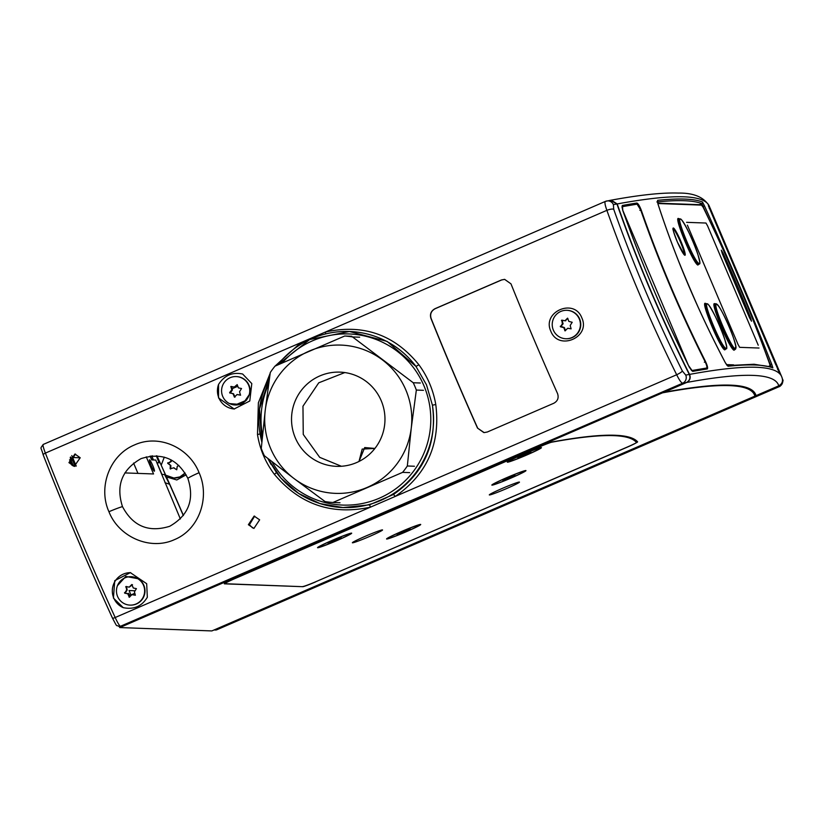 <?xml version="1.0" encoding="UTF-8"?>
<svg xmlns="http://www.w3.org/2000/svg" width="824" height="824" viewBox="0 0 824 824"><rect width="100%" height="100%" fill="white"/><g stroke="black" fill="none" stroke-linecap="round" stroke-linejoin="round"><path stroke-width="1.24" d="M772.5 355.721L765.867 340.085L772.5 355.721M723.029 253.04L721.299 250.177L722.329 253.689L749.469 317.631L751.478 321.195L750.757 318.363A182.382 21.558 66.6 0 0 723.029 253.04A182.382 21.558 -113.4 0 1 750.757 318.363L751.498 321.185L749.469 317.631L722.329 253.689L721.299 250.177L723.029 253.04M698.793 264.329L697.856 265.05C692.86 263.165 672.703 213.993 678.894 218.741L679.161 218.937M698.804 263.309C704.674 267.79 685.527 221.069 680.758 219.256C674.877 214.745 694.045 261.527 698.804 263.309A0.618 0.608 -59.5 0 1 698.474 264.123C693.849 262.423 675.011 217.206 679.573 218.803M716.252 304.427C712.904 305.941 733.442 352.713 735.626 348.531C738.994 347.038 718.425 300.204 716.252 304.427A0.618 0.618 -135.6 0 0 715.448 304.108C710.875 302.511 729.776 347.81 734.349 349.438A0.618 0.608 -59.5 0 0 734.019 350.241C729.024 348.356 708.867 299.184 715.047 303.932L715.325 304.128M725.676 348.161C731.547 352.641 712.389 305.92 707.631 304.118C701.749 299.596 720.918 346.379 725.676 348.161A0.618 0.608 -59.5 0 1 725.347 348.974C720.722 347.275 701.883 302.058 706.446 303.654M725.666 349.18L724.729 349.901C719.733 348.027 699.576 298.844 705.756 303.593L706.014 303.881M734.957 349.52L734.019 350.241M705.972 223.036L686.567 222.336L705.972 223.036L707.589 225.889L705.972 223.036M758.235 345.215L707.589 225.889L758.235 345.215M739.653 347.337L759.038 348.037L739.653 347.337L738.046 344.473L739.653 347.337M687.391 225.158L738.046 344.473L687.391 225.158M315.623 581.796L626.704 447.401A12.36 0.69 -23 0 0 636.468 442.509A12.36 0.69 -23 0 1 636.468 442.509A2655.113 148.217 157 0 0 613.612 435.639A2655.113 148.217 157 0 0 551.936 442.148A12.36 0.69 -23 0 0 539.339 446.927L234.078 578.911A12.36 0.69 -23 0 0 224.313 583.794A12.36 0.69 -23 0 0 224.427 583.835L302.779 586.688L224.911 583.722A13.596 0.762 157 0 1 224.787 583.68L224.684 583.433M662.795 392.718L119.768 627.569A366.011 43.27 -113.4 0 1 119.284 626.528M73.655 466.127A6.18 0.731 -113.4 0 1 71.976 462.594A6.18 0.731 -113.4 0 1 70.267 457.495M70.534 457.021A6.18 0.731 -113.4 0 1 73.594 462.655A6.18 0.731 -113.4 0 1 74.974 466.353M128.142 593.774A6.18 0.731 -113.4 0 1 128.214 593.311A6.18 0.731 -113.4 0 1 129.79 595.443M151.132 465.478A6.18 0.731 -113.4 0 1 149.494 459.833A6.18 0.731 -113.4 0 1 152.749 465.539A6.18 0.731 -113.4 0 1 154.397 471.184A6.18 0.731 -113.4 0 1 151.132 465.478M119.768 627.569L211.85 630.926L754.908 396.128A2782.04 155.293 157 0 0 754.496 394.902A2782.04 155.293 157 0 0 729.291 385.622A2782.04 155.293 157 0 0 662.836 392.78M76.251 466.096L71.781 455.569M72.605 457.505L80.216 457.784M133.581 463.067L137.958 473.388M146.27 456.836L153.542 473.954L124.867 472.914M130.944 594.938L129.069 590.54L135.177 590.767M752.683 390.648A2782.04 155.293 157 0 0 752.683 390.638L754.496 394.902M150.328 456.063L151.966 459.916M71.884 465.189L69.587 459.782M180.374 518.986L155.757 460.049L151.719 459.905L150.102 456.094M315.664 581.878A12.36 0.69 -23 0 1 302.779 586.688M539.936 448.204A17.005 0.948 -23 0 1 540.019 448.256A17.005 0.948 -23 0 1 525.393 455.487A17.005 0.948 -23 0 1 508.81 461.584A17.005 0.948 -23 0 1 508.717 461.543A17.005 0.948 -23 0 1 523.343 454.302A17.005 0.948 -23 0 1 539.936 448.204M517.832 457.711L530.903 452.088L517.832 457.711M528.009 453.046L528.246 453.602M521.438 455.775L521.716 456.414M185.163 473.12A14.224 14.101 92.1 0 1 173.967 478.054L165.593 475.149L161.195 465.189L164.306 457.135L161.195 465.189A383.304 45.31 66.6 0 0 156.951 455.847M178.901 465.467L177.232 466.353L176.738 469.793L173.637 467.774M176.717 469.773L173.812 467.836L170.146 468.743L170.331 465.261L167.705 463.335L170.681 461.543L171.001 459.844M173.823 478.044L179.91 476.9L185.091 473.017M170.63 469.041L170.887 465.56L168.22 463.356L171.207 461.564L171.526 460.122M174.163 467.847L173.504 467.795M165.686 475.16A383.304 45.31 66.6 0 0 161.195 465.189L166.469 476.921L176.8 479.97L186.142 474.809M709.732 220.842L701.78 203.59A1.236 1.236 -69 0 0 702.439 201.973L704.386 205.66C728.653 259.282 751.138 312.244 771.82 364.548L772.861 367.885A2814.187 157.096 157 0 0 755.217 365.001A2814.187 157.096 157 0 0 728.035 366.247A1.236 1.215 -95.9 0 0 727.067 365.506M782.058 377.773C783.191 381.265 782.089 383.943 778.762 385.817L756.051 395.644L755.021 393.244M728.035 366.247L725.398 362.859C697.918 310.617 675.433 257.654 657.954 203.971L657.604 200.335A1.236 1.215 84.1 0 1 657.439 201.592M610.841 200.232C639.764 194.907 662.28 192.517 678.42 193.073C693.777 192.837 704.077 197.214 709.32 206.206A2814.187 157.096 157 0 0 683.827 196.812A2814.187 157.096 157 0 0 617.197 203.94C637.24 261.208 661.363 318.023 689.544 374.405A2814.187 157.096 -23 0 1 756.185 367.277A2814.187 157.096 -23 0 1 781.677 376.661L782.326 378.525M636.839 204.105A1.236 1.205 -98.7 0 0 636.87 203.044C638.147 203.518 639.62 205.907 641.278 210.202C658.994 260.992 680.387 311.4 705.468 361.406C707.425 365.65 708.032 368.163 707.291 368.956A2814.187 157.096 157 0 0 692.665 371.387L689.389 367.339C663.835 315.819 641.577 263.381 622.625 210.048L622.244 205.475A1.236 1.195 79.9 0 1 621.955 206.875M663.938 392.224L663.969 392.286A2783.276 155.365 -23 0 1 730.424 385.138A2783.276 155.365 -23 0 1 755.629 394.418A2783.276 155.365 -23 0 1 756.051 395.644M663.969 392.286L686.691 382.46C689.987 380.595 690.934 377.907 689.544 374.405M617.197 203.94L611.315 200.17M708.455 205.928L775.456 363.971L780.709 374.384A2814.187 157.096 157 0 0 778.824 371.562L708.393 205.65A1.236 1.236 136.1 0 1 708.486 206M710.37 209.636A1.236 1.236 -21.5 0 0 710.37 208.688L780.791 374.601M725.398 362.859L727.273 365.588L754.135 364.249L772.17 367.216A1.236 1.236 111 0 0 771.243 367.226L764.765 350.468M692.665 371.387A1.236 1.195 -100.1 0 0 691.676 370.646M706.003 368.225A1.236 1.205 81.3 0 1 707.291 368.956M772.17 367.216A1.236 1.236 111 0 1 772.861 367.885M310.226 456.98A47.143 46.731 -87.9 0 0 382.305 434.918A47.143 46.731 -87.9 0 0 339.962 372.129A47.143 46.731 -87.9 0 0 310.226 456.98M344.813 372.561L318.754 382.81L302.964 406.211L303.253 434.423L319.691 457.33L341.363 466.26M359.666 337.201L352.548 336.944A83.461 82.74 -87.9 0 0 344.71 336.007L275.02 366.134A83.461 82.74 -87.9 0 0 270.282 372.51L265.215 410.455L261.27 448.452A83.461 82.74 -87.9 0 0 264.38 455.765L294.158 478.641A74.191 73.552 -87.9 0 0 367.185 487.417A74.191 73.552 -87.9 0 0 411.269 428.006A74.191 73.552 -87.9 0 0 382.326 359.82A74.191 73.552 -87.9 0 0 309.299 351.045A74.191 73.552 -87.9 0 0 265.215 410.455A74.191 73.552 -87.9 0 0 294.158 478.641L325.058 501.558A83.461 82.74 -87.9 0 0 332.896 502.506L340.013 502.764M409.703 472.626L402.596 472.368A83.461 82.74 -87.9 0 0 407.334 465.993L414.441 466.25M423.454 390.318L416.347 390.061A83.461 82.74 -87.9 0 0 413.236 382.748L420.343 383.006M344.71 336.007L351.827 336.264M352.548 336.944L413.236 382.748M416.347 390.061L411.269 428.006L407.334 465.993M402.596 472.368L332.896 502.506M724.265 242.081L717.622 226.446L724.265 242.081M709.186 208.163L711.164 211.181L709.237 208.153M777.568 369.255L779.535 372.252L711.071 210.975M126.031 586.503L126.68 589.953L124.671 593.167L127.792 593.805L129.306 597.266L131.902 594.66L135.363 595.206L134.415 591.859L136.423 588.645L133.303 588.006L131.788 584.535L129.193 587.151L126.031 586.503M125.67 586.904L126.443 586.513L127.174 589.963L125.217 593.187L128.389 593.826L129.656 597.039M130.027 605.115A14.224 14.101 -87.9 0 0 143.51 585.308A14.224 14.101 -87.9 0 0 120.005 581.476A14.224 14.101 -87.9 0 0 130.027 605.115L130.398 605.125A14.224 14.101 -87.9 0 0 138.226 578.757L125.825 576.439L117.441 585.668M131.067 576.697L138.226 578.757M132.51 584.762L129.244 587.151M134.879 593.239L129.214 595.69M132.499 594.681L135.321 595.247M123.25 607.659L113.424 598.069L114.752 580.642L130.357 572.649L146.672 583.701L147.331 597.245C141.862 606.33 133.838 609.801 123.25 607.659A18.241 18.077 -87.9 0 1 130.707 572.659M218.556 384.437C224.396 375.363 232.43 371.892 242.647 374.024L251.794 383.582L249.785 400.989L234.15 408.982L218.545 397.951L218.556 384.437A18.241 18.077 -87.9 0 0 234.49 408.992M269.582 377.33A88.096 87.344 92.1 0 0 260.044 433.867L261.836 442.334L259.488 409.065L269.592 377.289M435.783 404.533L432.415 405.181A88.096 87.344 92.1 0 1 343.021 507.563L369.564 504.813L393.501 494.462C424.37 472.873 437.348 443.106 432.415 405.181L426.482 384.808L415.976 366.443L387.105 341.404L349.438 331.485A88.096 87.344 92.1 0 1 415.976 366.443L418.891 364.764C427.563 376.558 433.197 389.814 435.783 404.533C440.675 443.642 427.162 474.274 395.221 496.439L370.45 507.151C331.845 515.474 299.823 504.525 274.371 474.315C265.493 462.511 259.859 449.255 257.49 434.547L258.365 402.802L270.169 373.272M229.494 403.575L242.328 404.666L249.796 393.851A14.224 14.101 -87.9 0 0 236.55 376.589L236.189 376.578A14.224 14.101 -87.9 0 0 222.707 396.385A14.224 14.101 -87.9 0 0 246.211 400.217A14.224 14.101 -87.9 0 0 236.189 376.578M259.642 519.831L253.895 528.452L248.374 524.703L254.122 516.082L259.642 519.831M254.657 516.133L249.425 524.744L252.556 527.916M80.206 457.763L74.222 466.374L68.938 462.635L74.943 454.024L80.206 457.763M75.468 454.076L69.999 462.676L72.934 465.838M122.477 506.606C115.741 485.511 121.952 469.515 141.089 458.608C161.988 452.16 177.572 458.731 187.841 478.311C194.732 499.396 188.686 515.381 169.703 526.289C148.65 532.788 132.911 526.227 122.477 506.606A15.46 1.246 157.2 0 0 108.943 511.725C97.912 487.406 109.51 455.188 134.508 444.939C159.187 433.692 189.304 447.793 199.078 472.708C210.151 497.078 199.511 529.399 174.43 539.648C149.855 550.896 118.584 536.671 108.943 511.725M581.806 317.827C591.035 337.274 558.507 351.333 550.823 331.217C541.708 311.76 574.246 297.721 581.806 317.827M275.062 366.113L300.657 342.733L325.439 332.021C363.26 323.688 394.418 334.596 418.891 364.764M393.501 494.462L395.221 496.439L676.679 374.755C649.981 320.948 626.714 266.142 606.886 210.336L325.439 332.021L325.686 333.916M477.508 428.099A382.068 45.166 -113.4 0 1 430.952 318.435C429.685 314.16 431.024 310.916 434.99 308.701L501.476 279.954L504.628 279.357L510.973 283.847A382.068 45.166 66.6 0 0 557.518 393.501C558.981 397.796 557.755 401.041 553.81 403.255L487.324 432.003L484.141 432.6L477.508 428.099L483.832 432.569M122.426 626.353L119.13 626.528A3.09 3.069 -87.9 0 0 120.448 626.281L122.426 626.353L686.423 382.501A2808.007 156.745 157 0 0 682.674 383.201L120.448 626.281A12.36 1.463 66.6 0 1 115.185 617.516L370.45 507.151L369.564 504.813M689.286 374.436C661.353 318.641 637.24 261.816 616.929 203.981L610.574 200.273L605.486 201.375A6.18 5.984 79.3 0 1 613.386 204.64L613.715 209.275C633.172 264.164 656.059 318.074 682.375 371.037L685.743 375.095A2814.187 157.096 -23 0 1 689.286 374.436C690.677 377.938 689.719 380.626 686.423 382.501M685.743 375.095A6.18 5.984 79.3 0 1 682.674 383.201C681.335 382.975 679.337 380.152 676.679 374.755A6.18 1.071 -26.4 0 0 682.375 371.037M613.715 209.275A6.18 1.751 160.5 0 0 606.886 210.336C604.929 204.846 604.466 201.859 605.486 201.375M271.086 464.499L267.841 458.463L276.493 472.605L274.371 474.315M504.7 279.367L501.641 279.964L435.154 308.712C431.189 310.916 429.85 314.16 431.117 318.445A380.832 45.021 66.6 0 0 477.663 428.109M257.49 434.547L260.034 433.939M43.27 444.455A12.36 1.463 66.6 0 0 43.188 444.466A12.36 1.463 66.6 0 0 45.392 453.097L300.657 342.733L301.347 343.969M358.996 461.461L362.189 449.08L374.899 448.452L364.713 447.545L358.996 461.461M161.813 474.325A13.915 13.792 -87.9 0 0 161.937 474.428L164.563 474.531L169.579 484.244L164.975 482.709M169.579 484.244A372.788 44.074 -113.4 0 1 183.33 515.608M161.937 474.428L156.972 462.717A13.915 13.792 -87.9 0 0 156.962 462.882M156.972 462.717L159.073 462.8L156.323 455.816M153.398 459.967L152.234 457.001L152.533 455.847M151.729 455.909A372.788 44.074 -113.4 0 1 152.234 457.001M778.835 385.869L214.837 629.711L216.805 629.783L779.03 386.703A2808.007 156.745 157 0 0 778.835 385.869C782.161 383.994 783.253 381.316 782.131 377.825L782.697 379.916C784.026 379.328 781.389 386.497 779.071 386.714L779.03 386.703A6.18 6.17 -10.3 0 0 782.697 379.916M183.422 515.484A383.304 45.31 66.6 0 0 166.469 476.921M224.787 583.68A13.596 0.762 157 0 1 235.53 578.304L539.04 447.082A13.596 0.762 157 0 1 552.894 441.818A2664.569 148.742 -23 0 1 614.931 435.257A2664.569 148.742 -23 0 1 637.611 441.839A13.596 0.762 157 0 1 637.611 441.849A13.596 0.762 157 0 1 626.868 447.226L316.869 581.26A13.596 0.762 157 0 1 302.696 586.554M382.387 529.894A16.387 0.917 157 0 0 366.206 535.888A16.387 0.917 157 0 0 352.373 542.748A16.387 0.917 157 0 0 352.528 542.81A16.387 0.917 157 0 0 368.709 536.815A16.387 0.917 157 0 0 382.532 529.945A16.387 0.917 157 0 0 382.387 529.894M519.316 482.05A16.387 0.917 157 0 0 503.134 488.045A16.387 0.917 157 0 0 489.302 494.905A16.387 0.917 157 0 0 489.456 494.966A16.387 0.917 157 0 0 505.637 488.972A16.387 0.917 157 0 0 519.46 482.102A16.387 0.917 157 0 0 519.316 482.05M525.815 470.535A18.55 1.04 157 0 0 507.965 477.117A18.55 1.04 157 0 0 491.846 485.027A18.55 1.04 157 0 0 492 485.151A18.55 1.04 157 0 0 510.798 478.157A18.55 1.04 157 0 0 525.928 470.556A18.55 1.04 157 0 0 525.815 470.535M420.539 524.414A18.55 1.04 157 0 0 402.699 530.996A18.55 1.04 157 0 0 386.569 538.906A18.55 1.04 157 0 0 386.734 539.03A18.55 1.04 157 0 0 405.532 532.046A18.55 1.04 157 0 0 420.662 524.435A18.55 1.04 157 0 0 420.539 524.414M351.529 533.128A18.55 1.04 157 0 0 333.679 539.71A18.55 1.04 157 0 0 317.549 547.62A18.55 1.04 157 0 0 317.714 547.744A18.55 1.04 157 0 0 336.511 540.75A18.55 1.04 157 0 0 351.642 533.149A18.55 1.04 157 0 0 351.529 533.128M541.275 447.587A18.55 1.04 157 0 0 523.425 454.168A18.55 1.04 157 0 0 507.296 462.079A18.55 1.04 157 0 0 507.46 462.202A18.55 1.04 157 0 0 526.258 455.219A18.55 1.04 157 0 0 541.389 447.607A18.55 1.04 157 0 0 541.275 447.587M237.188 384.633L234.315 387.033L230.854 386.477L231.802 389.834L229.628 392.543L233.141 393.893L234.428 397.158L237.024 394.542L240.484 395.087L239.537 391.74L241.545 388.526L238.424 387.888L237.188 384.633L234.366 387.033M231.544 386.466L232.419 389.855L230.349 393.069L233.429 393.707L235.097 397.065M249.796 393.851L246.479 400.227L235.149 404.996M237.075 394.552L240.608 395.201M232.08 388.743L237.734 386.291M688.637 365.753L692.067 370.501L706.652 368.029C707.25 367.36 706.745 365.289 705.159 361.808C680.047 311.76 658.572 261.177 640.732 210.058L637.076 204.136L622.511 206.628L622.8 210.357L688.03 364.507M326.088 543.181A17.005 0.948 -23 0 1 341.919 536.434A17.005 0.948 -23 0 1 350.272 533.798A17.005 0.948 -23 0 1 343.155 537.691A17.005 0.948 -23 0 1 327.313 544.437A17.005 0.948 -23 0 1 318.97 547.084A17.005 0.948 -23 0 1 326.088 543.181M338.201 539.287L341.188 537.639L337.603 538.793L328.055 543.232L338.201 539.287L337.943 538.68M331.372 541.45L331.639 542.079M561.793 320.124L562.38 323.873L560.433 326.778L563.791 327.633L565.068 330.887L567.664 328.282L571.125 328.827L570.187 325.48L572.196 322.266L568.838 321.412L567.561 318.157L564.965 320.773L561.793 320.124M562.184 320.196L563.029 323.894L560.917 326.294L564.43 327.653L565.429 330.661M565.8 338.736L566.16 338.746A14.224 14.101 -87.9 0 0 579.643 318.94A14.224 14.101 -87.9 0 0 567.19 310.329L566.83 310.308A14.224 14.101 -87.9 0 0 553.357 330.125A14.224 14.101 -87.9 0 0 576.862 333.957A14.224 14.101 -87.9 0 0 566.83 310.308M568.261 328.302L571.084 328.869M567.849 318.414L565.017 320.763M523.518 472.039A17.005 0.948 -23 0 1 506.224 479.99A17.005 0.948 -23 0 1 493.257 484.481A17.005 0.948 -23 0 1 494.307 483.647A17.005 0.948 -23 0 1 511.591 475.695A17.005 0.948 -23 0 1 524.558 471.204A17.005 0.948 -23 0 1 523.518 472.039M502.774 480.279L515.041 475.407L502.774 480.279M509.634 477.158L509.922 477.838M419.292 525.084A17.005 0.948 -23 0 1 404.007 532.603A17.005 0.948 -23 0 1 387.991 538.371L387.991 538.371A17.005 0.948 -23 0 1 403.276 530.852A17.005 0.948 -23 0 1 419.292 525.084L419.128 524.703M397.065 534.508L410.208 528.936L397.065 534.508M406.788 530.017L407.056 530.646M400.217 532.809L400.485 533.437M673.332 228.001A14.842 1.751 -113.4 0 1 681.057 241.71A14.842 1.751 -113.4 0 1 684.909 255.275A14.842 1.751 -113.4 0 1 677.184 241.566A14.842 1.751 -113.4 0 1 673.332 228.001M684.311 254.822A14.224 1.679 66.6 0 0 680.099 241.216A14.224 1.679 66.6 0 0 673.074 228.825M679.285 218.927C674.722 217.32 693.612 262.619 698.196 264.247A0.618 0.608 -59.5 0 0 697.856 265.05M680.758 219.256A0.618 0.608 120.5 0 0 680.511 218.968C682.087 218.772 693.025 238.62 697.907 254.523C701.729 268.768 698.834 261.733 699.03 264.226L698.474 264.123M698.196 264.247L699.04 264.226M735.626 348.531A0.618 0.618 44.5 0 1 735.317 349.335L735.029 349.448C731.671 350.725 712.132 305.467 715.448 304.108L715.448 304.108M706.158 303.778C701.585 302.171 720.485 347.471 725.058 349.098L725.347 348.974M725.903 349.077C725.707 346.585 728.601 353.62 724.78 339.375C719.898 323.471 708.959 303.623 707.383 303.819A0.618 0.608 120.5 0 1 707.631 304.118M725.058 349.098A0.618 0.608 -59.5 0 0 724.729 349.901M768.895 366.165L770.121 366.206L769.698 364.064A194.897 23.041 66.6 0 0 703.15 207.298L701.739 205.125L657.84 203.518M677.194 257.675A194.897 23.041 66.6 0 0 699.164 309.464M726.469 364.62L733.607 364.877M769.698 364.064L769.709 364.105C750.942 311.946 728.746 259.663 703.14 207.267L701.203 204.743A0.618 0.618 92.1 0 1 701.739 205.125M170.867 461.296L171.392 461.316M170.681 461.543L171.207 461.564M167.756 462.81L168.281 462.82M167.705 463.335L168.22 463.356M699.267 204.682L701.78 203.59A2812.951 157.023 157 0 0 684.147 200.716A2812.951 157.023 157 0 0 657.47 201.911M657.604 200.335A2814.187 157.096 -23 0 1 684.796 199.089A2814.187 157.096 -23 0 1 702.439 201.973M778.762 385.817A2808.007 156.745 157 0 0 752.961 375.394A2808.007 156.745 157 0 0 686.691 382.46M622.244 205.475A2814.187 157.096 -23 0 1 636.87 203.044M708.393 205.65A2814.187 157.096 -23 0 1 710.288 208.472A2814.187 157.096 -23 0 1 710.37 208.688M704.386 205.66L702.913 206.814M769.915 364.702L770.337 364.527A1.236 0.597 -21.4 0 1 771.82 364.548M704.345 362.22L705.468 361.406M689.389 367.339L689.4 367.277C663.742 315.51 641.505 263.124 622.687 210.11L621.976 206.711M639.877 210.347L641.278 210.202M657.954 203.971A1.236 0.597 -17.8 0 1 658.016 204.084L657.449 201.396L656.913 201.973M778.793 370.501L780.781 374.57M712.163 213.529L709.32 206.206M128.626 594.032L128.019 594.011M129.625 597.081L129.028 597.06M128.389 593.826L127.792 593.805M125.217 593.187L124.671 593.167M125.042 592.672L124.506 592.652M132.602 594.691L131.953 594.66M272.013 461.708A85.624 84.893 -87.9 0 0 383.562 496.233A85.624 84.893 -87.9 0 0 423.948 385.766A85.624 84.893 -87.9 0 0 282.241 362.921M268.614 384.159A85.624 84.893 -87.9 0 0 262.495 435.484M277.719 364.929A88.096 87.344 92.1 0 1 349.438 331.485L309.597 339.57L277.688 364.939M187.841 478.311A15.46 1.257 -22.9 0 1 199.078 472.708M45.392 453.097A382.068 45.166 66.6 0 0 115.185 617.516A3.09 0.546 -24.6 0 1 112.486 618.154C87.55 563.668 64.447 509.253 43.188 454.899A3.09 0.886 -21.3 0 1 45.392 453.097M616.929 203.981A2814.187 157.096 157 0 0 613.386 204.64M119.13 626.528C115.36 624.149 118.234 628.897 112.486 618.154A3.09 0.546 -24.6 0 1 112.476 618.082A378.978 44.805 -113.4 0 1 43.25 454.992A3.09 0.886 -21.3 0 1 43.188 454.899C40.757 445.733 39.768 449.75 43.188 444.466L605.352 201.417M267.841 458.463L280.922 478.075L298.71 493.473L319.918 503.546L343.021 507.563A88.096 87.344 92.1 0 1 276.493 472.605M779.071 386.714L215.486 630.03A3.09 3.069 -87.9 0 0 216.805 629.783A12.36 1.463 66.6 0 0 216.887 629.773A12.36 1.463 66.6 0 0 216.959 629.721M233.655 393.913L233.141 393.893M233.429 393.707L232.914 393.687M230.349 393.069L229.793 393.048M230.195 392.564L229.628 392.543M232.347 390.154L231.74 390.133M232.419 389.855L231.802 389.834M231.441 386.806L230.792 386.786M235.201 386.95L234.562 386.93M706.426 368.802C707.332 367.731 706.91 365.392 705.159 361.777L687.679 325.624L670.54 287.071L654.328 247.066L640.763 210.079C639.208 206.01 637.838 203.909 636.664 203.775M568.364 328.302L567.715 328.282M565.388 330.702L564.79 330.682M564.43 327.653L563.791 327.633M564.203 327.447L563.554 327.427M561.082 326.809L560.433 326.778M560.917 326.294L560.269 326.273M563.029 323.894L562.38 323.873M563.091 323.595L562.442 323.564M562.081 320.546L561.443 320.515M565.851 320.691L565.202 320.66M680.511 218.968L679.141 219.03M734.915 349.541L735.801 346.379C734.493 340.405 732.206 333.679 728.941 326.211C727.149 321.751 721.422 309.834 718.713 306.353C716.684 303.922 715.634 303.139 715.562 304.025L715.304 304.221M705.993 303.809L707.383 303.819M684.373 254.904L677.462 242.215C673.805 232.636 672.353 228.124 673.095 228.67L672.92 228.835M769.832 367.01C770.522 367.277 770.481 366.309 769.709 364.105M657.748 203.168L701.203 204.743M780.709 374.384L781.677 376.661M691.738 370.687L689.4 367.277M725.378 362.766C697.866 310.432 675.412 257.531 658.016 204.084M779.082 370.604L712.317 213.313M779.205 373.076L779.452 372.067M131.902 594.66L132.551 594.681M215.486 630.03L214.034 629.979M234.315 387.033L234.964 387.053M567.664 328.282L568.313 328.302M564.965 320.773L565.604 320.793"/></g></svg>

